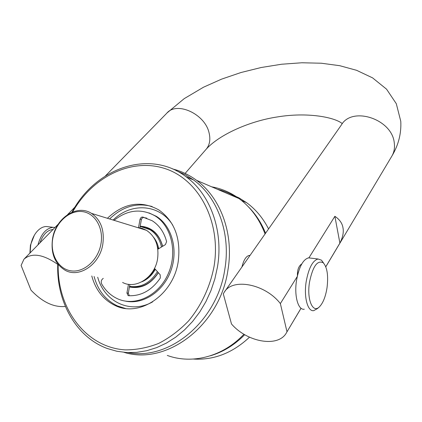 <?xml version="1.0" encoding="UTF-8"?>
<svg xmlns="http://www.w3.org/2000/svg" width="422" height="422" viewBox="0 0 422 422"><rect width="100%" height="100%" fill="white"/><g stroke="black" fill="none" stroke-linecap="round" stroke-linejoin="round"><path stroke-width="0.63" d="M268.571 228.94C263.027 218.095 255.706 209.333 246.601 202.665L238.947 197.844L230.818 194.173M193.503 359.064C213.996 360.246 232.659 352.956 249.492 337.194M210.409 355.788C223.132 352.006 234.563 344.974 244.713 334.688M265.57 233.229C261.434 222.916 255.711 214.118 248.405 206.827M237.159 197.765C230.976 193.819 224.414 191.002 217.467 189.309M211.68 186.825C221.545 188.576 230.67 192.495 239.058 198.583C250.71 207.207 259.382 218.992 265.063 233.946M243.942 334.235C222.853 356.701 192.121 364.603 167.281 355.435M172.593 168.953C181.186 171.089 189.172 174.882 196.557 180.326C220.637 197.765 234.046 233.82 227.975 269.811C220.279 325.167 166.716 365.827 124.068 352.349M241.922 266.994C243.694 259.936 246.142 256.085 249.26 255.447L250.014 255.442M185.701 176.491L186.693 177.034M128.214 352.613C169.523 360.873 217.504 320.926 224.863 269.062C230.929 233.218 217.588 197.317 193.624 179.999L185.221 174.666L176.269 170.683M71.951 212.261C95.33 167.94 149.557 148.76 186.081 176.771C210.246 194.268 223.655 230.639 217.457 266.994L214.845 278.937L210.974 290.547L205.915 301.635L199.748 312L192.58 321.474L184.546 329.893L175.779 337.131L166.442 343.065L156.689 347.617L146.687 350.729L136.607 352.37L126.605 352.539L116.847 351.257L107.468 348.567C76.034 337.236 56.274 301.429 57.756 263.972M58.199 264.536C57.023 308.118 85.566 347.39 125.091 349.875C136.327 349.933 147.51 347.781 158.651 343.429C169.517 337.837 179.498 330.326 188.592 320.894C201.32 305.602 210.188 286.622 214.054 266.372C221.466 221.677 198.688 179.334 164.97 168.573C131.263 157.506 92.376 176.908 72.621 211.992M91.79 275.972C95.63 290.041 103.448 299.905 115.248 305.565C139.54 317.687 173.405 294.846 178.205 261.672C181.059 238.588 174.65 221.371 158.973 210.019C141.117 200.149 123.926 202.903 107.399 218.285M162.676 246.279C159.099 233.677 151.609 226.978 140.204 226.192M158.366 272.728C150.633 284.423 140.985 289.17 129.427 286.976M162.523 246.374C160.65 238.868 156.836 233.313 151.087 229.721L145.801 227.432L140.125 226.651M158.266 272.617C150.554 284.217 140.964 288.864 129.496 286.559M129.549 286.274L130.878 286.517C141.692 287.551 150.538 282.598 157.411 271.652M161.484 247.007C159.738 239.184 155.897 233.419 149.974 229.7L141.454 226.799L140.115 226.693M139.835 228.276L141.381 219.572L140.046 219.139L141.201 217.319L142.604 217.003L152.2 220.743C159.321 225.311 164.126 232.264 166.606 241.595L165.413 244.612L157.823 249.238M146.83 218.142L143.222 217.457L141.94 218.301L141.381 219.572M129.876 284.439L128.32 293.221L129.317 295.753M148.992 212.899L156.493 216.396C171.865 225.97 178.506 249.988 170.878 270.766C163.388 291.597 143.121 304.895 125.529 301.139M138.495 227.864L140.046 219.139M103.258 278.388C101.28 279.775 100.742 281.622 101.649 283.916C105.526 290.652 110.759 295.569 117.337 298.665C134.766 306.899 158.144 296.112 167.898 274.516C177.862 253.031 171.707 226.181 155.185 215.953C141.375 208.231 127.666 209.692 114.051 220.331M154.494 268.371L160.196 274.791L160.323 278.014C151.825 290.289 141.27 296.191 128.657 295.711L128.061 295.553L126.938 292.952L128.478 284.286M310.513 258.09L308.556 257.858C303.007 259.446 298.998 266.984 296.518 280.466C294.039 295.833 298.138 310.428 304.288 309.231M323.669 263.186L321.495 260.174L318.04 258.992C312.586 260.606 308.624 268.192 306.166 281.748C303.698 297.204 307.707 311.858 313.757 310.634L317.486 308.556L318.963 307.227M323.268 262.795C327.219 267.321 328.474 275.619 327.034 287.693C325.647 296.466 323.178 302.774 319.633 306.62C312.934 314.031 306.641 299.736 309.474 282.355C312.744 266.372 317.344 259.852 323.268 262.795L321.495 260.174M37.964 244.881C40.96 234.094 46.014 228.244 53.13 227.326L55.008 227.458M30.104 252.91L30.716 245.135C31.671 240.398 33.391 236.325 35.875 232.918C38.998 228.829 42.437 226.688 46.204 226.498L48.889 226.814M34.335 235.265L30.416 245.235L29.904 253.116M57.745 264.388C43.107 254.218 31.85 252.477 23.985 259.166L21.1 265.433L31.012 290.172C42.358 302.099 53.805 307.532 65.363 306.467M297.426 275.708C297.257 269.853 298.713 265.923 301.788 263.908M334.873 216.301L339.895 243.104C342.843 237.28 343.861 232.158 342.965 227.722C342.242 223.222 339.546 219.414 334.873 216.301L308.893 257.895M297.23 276.568L280.361 303.582C265.053 283.753 232.327 277.702 224.214 292.288L223.301 293.881L231.493 323.969C247.25 342.442 278.8 347.881 286.596 332.478L301.018 308.229M280.361 303.582L286.986 331.734M339.895 243.104L325.773 266.757M137.335 227.505L142.066 228.349L146.481 230.322C155.491 236.473 159.184 246.021 157.554 258.966C154.858 277.243 135.974 289.703 122.617 282.471M102.773 244.486C104.698 230.349 100.937 219.983 91.49 213.384C77.189 203.937 55.973 217.789 52.634 238.14C50.482 253.168 54.733 263.924 65.394 270.402C79.394 278.198 99.629 264.452 102.773 244.486M100.911 244.143C103.954 227.996 94.892 212.778 82.042 211.564C69.229 210.114 55.757 222.489 52.861 238.066C49.78 253.622 58.051 269.03 70.943 270.834C83.788 272.881 98.057 260.316 100.911 244.143M152.168 206.532C136.723 202.36 122.538 206.506 109.62 218.965M125.102 308.371L117.506 305.95C105.727 300.311 97.92 290.478 94.085 276.452M152.69 301.836C130.556 314.532 104.213 301.846 97.714 277.217M172.814 225.295C159.827 203.873 131.068 202.101 113.138 220.052M141.845 281.806C147.489 279.459 151.978 275.286 155.317 269.294M153.624 237.317C156.182 240.498 157.875 244.296 158.704 248.706M146.745 278.462L151.292 274.2L154.916 268.846M156.23 242.566L158.192 249.012M128.32 293.221L126.938 292.952M143.934 217.441L142.604 217.003M123.145 308.049L122.696 307.786M298.502 271.705L297.41 275.102M39.99 242.803C42.991 234.484 47.343 230.032 53.056 229.452M105.437 175.916L166.643 113.365C176.56 100.911 205.118 113.893 209.106 133.009C210.625 139.45 209.718 144.778 206.39 148.987L205.873 149.583M391.558 156.631L392.006 155.876C394.164 152.01 394.918 147.679 394.275 142.889C392.138 118.993 352.001 105.933 341.324 125.033L224.799 291.454M246.601 202.665L241.553 200.508M196.557 180.326L239.058 198.583M186.081 176.771L193.624 179.999M125.381 308.408L115.248 305.565M152.078 230.359L149.974 229.7M155.185 215.953L156.493 216.396M129.016 295.738L128.061 295.553M249.861 255.658L248.79 255.526M318.04 258.992L308.556 257.858M46.204 226.498L53.13 227.326M185.11 173.431L206.39 148.987C219.429 134.65 249.534 121.056 277.581 116.905C306.979 112.02 334.403 117.063 342.337 123.641M24.56 258.575L58.289 224.108M67.552 214.64L75.111 206.907M167.223 112.769L184.192 98.653L203.546 87.19L221.645 79.114L240.999 72.515L261.149 67.515L281.595 64.234L301.825 62.772L321.337 63.226L339.699 65.69L356.579 70.305L372.573 77.87L386.557 89.179L396.305 103.712L400.779 121.32C401.417 133.489 398.489 145.01 392.006 155.876L325.795 266.81M301.055 308.255L286.596 332.478M91.49 213.384L146.481 230.322"/></g></svg>
